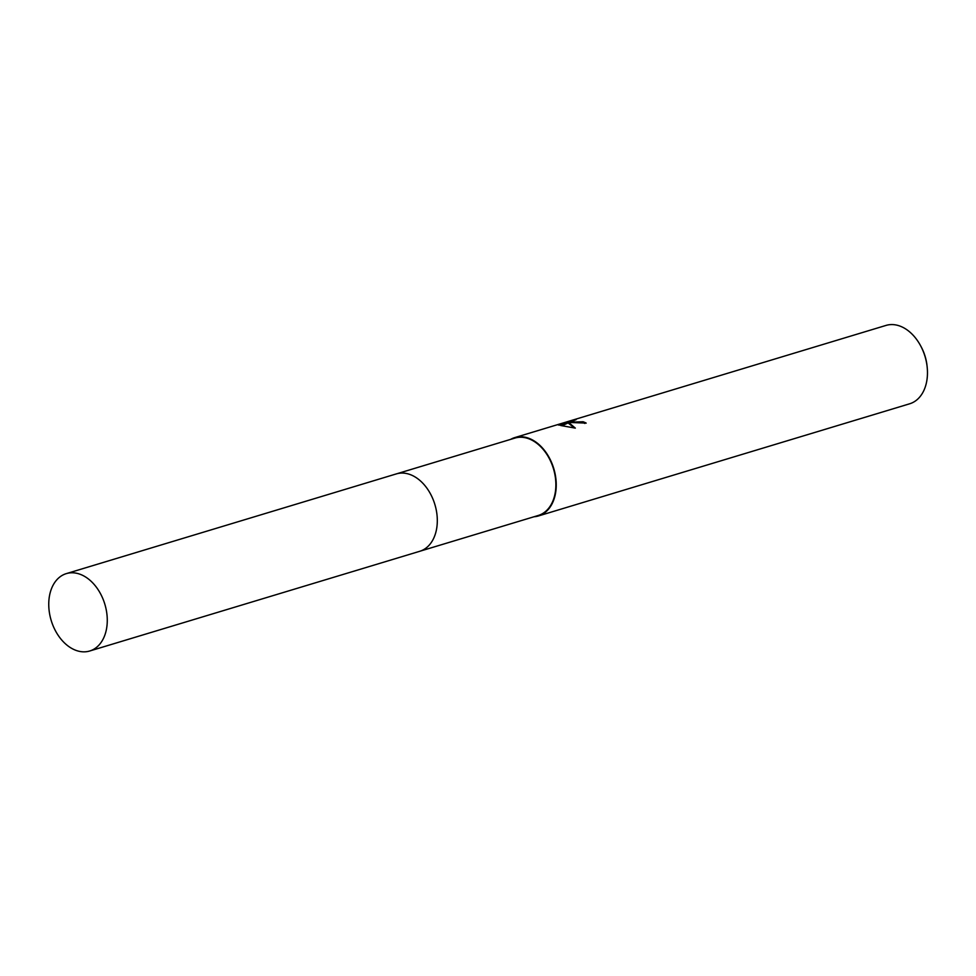 <?xml version="1.0" encoding="UTF-8"?>
<svg xmlns="http://www.w3.org/2000/svg" width="976" height="976" viewBox="0 0 976 976"><rect width="100%" height="100%" fill="white"/><g stroke="black" fill="none" stroke-linecap="round" stroke-linejoin="round"><path stroke-width="1.46" d="M420.339 551.098L538.301 515.462A40.419 28.023 -106.8 0 0 555.076 475.568A40.419 28.023 -106.8 0 0 524.905 437.663A40.419 28.023 -106.8 0 0 514.925 438.078L396.951 473.726M584.819 423.438A39.906 27.67 -106.8 0 0 583.111 422.742L583.062 421.742A40.931 28.377 73.2 0 1 586.198 423.108L568.618 422.401L575.328 428.122L560.614 425.499L567.349 422.23L558.321 424.963M534.018 516.755A40.931 28.377 -106.8 0 0 538.447 515.95L909.681 403.783A40.931 28.377 -106.8 0 0 927.2 367.354A40.931 28.377 -106.8 0 0 920.758 346.053A40.931 28.377 -106.8 0 0 896.114 324.996A40.931 28.377 -106.8 0 0 886.001 325.423L514.767 437.59A40.931 28.377 -106.8 0 0 510.643 439.371M538.447 515.95A40.931 28.377 -106.8 0 0 555.429 475.556A40.931 28.377 -106.8 0 0 524.881 437.163A40.931 28.377 -106.8 0 0 514.767 437.59M559.199 425.194L559.016 424.231L559.199 425.194M558.26 424.499L576.108 419.704L571.777 421.242L574.925 422.047L583.062 421.742M583.111 422.742L571.826 422.242L571.777 421.242M571.802 421.571L568.679 422.413M574.535 428.037L568.654 423.401L568.618 422.401L567.373 422.803M569.447 422.181L569.398 421.144M567.349 422.23L567.398 423.242L562.005 425.78M927.2 367.354L927.09 366.232A36.832 25.547 -106.8 0 0 921.295 347.053L920.758 346.053M432.673 540.265A40.419 28.023 -106.8 0 0 413.226 475.922M107.226 618.064A40.419 28.023 -106.8 0 0 66.319 573.62A40.419 28.023 -106.8 0 0 48.8 606.56A40.419 28.023 -106.8 0 0 89.707 651.004A40.419 28.023 -106.8 0 0 107.226 618.064M89.707 651.004L419.729 551.294A40.431 28.036 -106.8 0 0 437.26 518.341A40.431 28.036 -106.8 0 0 396.354 473.897L66.319 573.62"/></g></svg>
